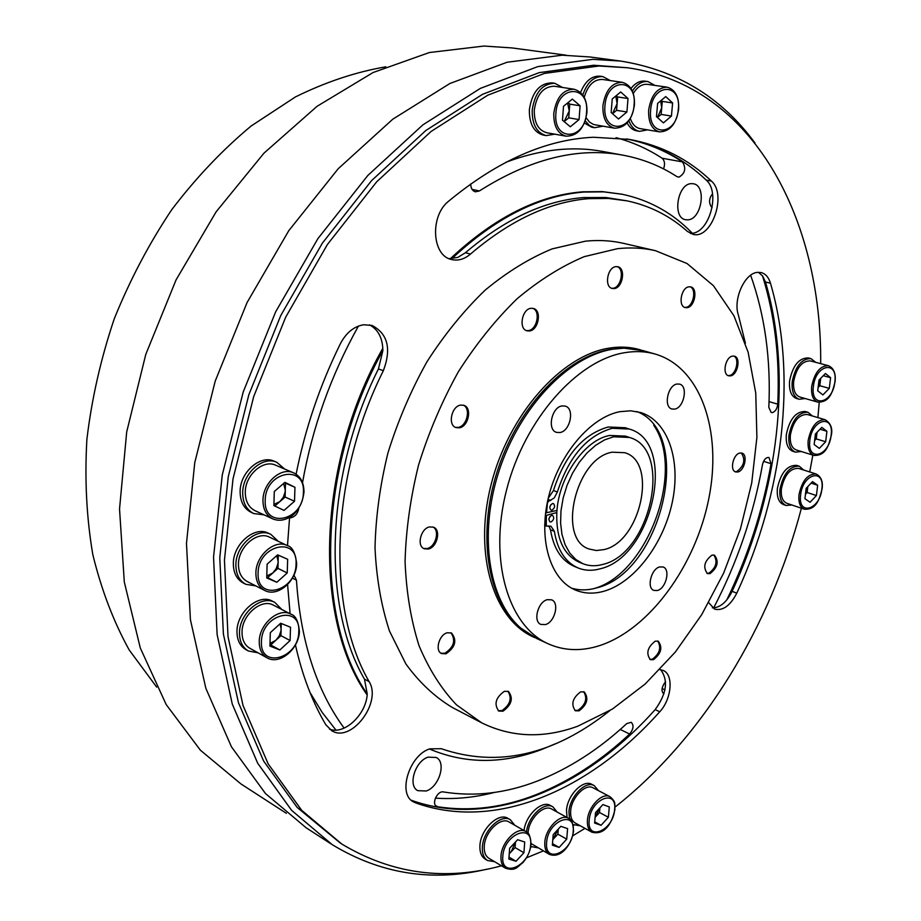 <?xml version="1.0" encoding="UTF-8"?>
<svg xmlns="http://www.w3.org/2000/svg" width="921" height="921" viewBox="0 0 921 921"><rect width="100%" height="100%" fill="white"/><g stroke="black" fill="none" stroke-linecap="round" stroke-linejoin="round"><path stroke-width="1.38" d="M535.136 637.758C494.289 621.18 473.175 555.743 490.916 485.298C508.311 414.841 561.292 355.299 609.207 348.126C620.604 346.308 631.311 346.987 641.327 350.153M710.022 573.622C717.678 567.52 719.151 561.373 714.443 555.167L711.945 555.133C704.266 561.177 702.769 567.336 707.455 573.587L710.022 573.622M653.473 659.689C661.232 653.565 662.821 647.405 658.25 641.212L655.234 641.177C647.451 647.244 645.828 653.403 650.364 659.655L653.473 659.689M579.079 710.851C587.207 704.623 588.933 698.302 584.248 691.913L580.656 691.844C572.505 698.014 570.755 704.335 575.395 710.782L579.079 710.851M502.993 711.196C511.708 704.807 513.527 698.222 508.461 691.441L504.374 691.303C495.648 697.623 493.794 704.208 498.802 711.058L502.993 711.196M445.994 653.806C455.411 647.233 457.253 640.302 451.52 633.003L447.238 632.773C439.041 634.684 434.677 650.813 441.596 653.576L445.994 653.806M428.323 549.031C437.176 547.35 441.32 529.874 433.492 527.192L429.531 526.927C420.69 528.493 416.442 546.038 424.224 548.766L428.323 549.031M459.326 427.828C468.559 426.619 472.381 407.623 463.827 405.309L460.673 405.102C451.44 406.173 447.525 425.237 456.022 427.597L459.326 427.828M529.471 330.973C538.601 330.202 542.078 310.25 533.363 308.454L531.049 308.305C521.919 308.961 518.362 328.981 527.031 330.823L529.471 330.973M614.157 288.584C622.734 288.008 626.05 268.161 617.761 266.733L615.976 266.63C607.388 267.09 604.015 287.018 612.246 288.469L614.157 288.584M687.031 307.683C694.871 307.05 698.199 288.169 690.658 286.892L689.023 286.811C681.16 287.34 677.787 306.302 685.293 307.602L687.031 307.683M730.526 375.872C737.709 374.997 741.129 357.475 734.348 356.162L732.575 356.105C725.391 356.888 721.914 374.479 728.672 375.814L730.526 375.872M737.825 471.989C744.571 470.781 748.094 454.56 741.912 453.109L739.851 453.063C733.104 454.18 729.524 470.481 735.683 471.943L737.825 471.989M617.473 248.682L584.179 256.66C561.419 266.273 539.015 280.329 516.98 298.853C495.567 319.76 475.996 344.12 458.267 371.934C441.988 401.291 428.772 432.248 418.618 464.817C410.467 497.662 405.942 529.909 405.067 561.522C406.299 592.157 410.95 620.213 419.043 645.69C428.91 669.222 441.378 688.943 456.471 704.841L481.671 722.824C511.685 737.514 543.724 738.642 577.801 726.197L612.419 709.043L645.287 683.912L675.358 652.01L701.733 614.618L723.653 573.081L740.484 528.746L751.709 483.018L756.901 437.337L755.761 393.186L748.105 352.121L733.922 315.742L713.418 285.671L687.02 263.51L655.499 250.696C643.445 247.933 630.77 247.265 617.473 248.682M713.856 555.006C717.885 561.591 716.227 567.658 708.894 573.184L706.902 573.323M657.686 641.016C661.554 647.567 659.781 653.622 652.356 659.194L649.823 659.355M583.684 691.694C587.656 698.406 585.756 704.611 577.974 710.31L574.854 710.459M507.897 691.211C512.249 698.279 510.246 704.749 501.876 710.632L498.249 710.724M450.945 632.773C455.976 640.348 453.949 647.175 444.866 653.254L441.032 653.254M432.916 526.985C440.077 530.381 435.668 546.913 427.171 548.525L423.648 548.479M463.24 405.136C471.149 408.233 467.016 426.25 458.151 427.402L455.435 427.356M532.752 308.316C540.857 310.987 537.035 329.891 528.263 330.616L526.421 330.604M617.151 266.63C624.829 268.99 621.157 287.743 612.937 288.273L611.648 288.273M690.048 286.788C696.967 289.033 693.306 306.785 685.823 307.372L684.694 307.395M733.749 356.059C739.885 358.327 736.178 374.72 729.351 375.538L728.097 375.595M741.324 452.982C745.734 459.809 744.18 466.014 736.673 471.61L735.119 471.702M481.073 722.513L452.522 707.581C434.908 697.07 419.354 682.507 405.85 663.903L389.468 631.012C381.236 605.845 376.424 578.169 375.02 547.995C375.71 516.877 380.028 485.171 387.96 452.89C397.907 420.897 410.916 390.516 426.976 361.734C444.509 334.461 463.908 310.584 485.171 290.127C507.08 271.994 529.391 258.26 552.093 248.9L585.353 241.187C598.662 239.851 611.36 240.565 623.448 243.328L655.499 250.696M278.28 541.318L270.866 534.387L268.31 533.178C254.553 525.73 233.105 544.15 233.347 563.617C233.416 572.885 236.72 579.344 243.282 583.005L245.803 584.294L255.808 585.906M514.77 825.239L510.326 819.725L507.874 818.332C498.491 812.046 480.463 829.476 479.922 845.639C479.611 852.144 481.372 856.634 485.194 859.109L487.623 860.559L494.508 861.642M598.466 790.632L594.252 785.636L591.8 784.347C583.2 779.005 567.278 795.26 566.496 810.411L567.048 817.503M584.363 123.023L591.731 127.225L594.563 127.708L602.852 126.212M610.324 80.588L602.875 76.593L600.02 76.178C591.639 75.729 585.157 81.175 580.587 92.491M815.707 362.333L810.952 358.626L808.316 357.935C799.002 357.866 792.762 365.533 789.596 380.914C788.871 390.527 791.197 396.398 796.561 398.517L799.175 399.265L805.184 398.528M812.472 416.016L807.901 412.251L805.299 411.503C795.94 411.33 789.619 418.997 786.35 434.482C785.636 443.611 787.812 449.218 792.877 451.325L795.468 452.13L801.362 451.532M659.862 669.648L663.132 670.43C673.861 674.448 671.743 699.074 659.735 711.772C590.706 789.47 496.223 831.916 415.498 802.824L413.402 801.834C397.227 794.017 409.442 754.748 429.934 748.842L441.251 748.715C497.547 767.907 553.717 755.232 609.748 710.701M296.101 474.223C305.081 428.99 319.852 385.462 340.425 343.637C346.192 332.734 353.906 326.437 363.553 324.768L372.038 325.458C387.799 333.747 391.575 348.817 383.366 370.668C329.902 477.262 326.483 608.125 369.125 681.644C382.25 702.309 351.235 743.431 331.71 730.675L325.769 724.689C312.311 701.802 302.192 675.22 295.445 644.942M290.103 613.766L287.582 584.559M287.49 545.692L289.597 517.28M711.38 181.057C727.337 194.458 711.657 239.759 692.972 234.314L687.411 231.424C670.12 215.963 650.065 205.786 627.224 200.882L608.355 198.418L588.657 198.66C549.411 201.849 510.027 220.315 470.504 254.058C464.414 259.215 458.117 261.046 451.589 259.526C431.949 255.888 429.647 215.94 448.642 201.181C497.605 160.761 545.865 139.451 593.435 137.252L629.561 139.428C661.197 145.299 688.482 159.183 711.38 181.057L706.234 180.09C720.326 191.89 709.895 231.608 692.362 233.301L690.485 233.474M745.4 343.222L738.377 315.051C732.886 299.521 744.605 273.226 757.361 272.386L761.034 272.535C765.489 273.698 768.644 277.244 770.474 283.196C797.632 376.159 782.988 493.437 736.788 593.17C730.226 605.765 722.824 611.083 714.592 609.126L708.721 602.691M820.68 363.645C821.958 219.808 754.034 85.665 627.581 67.763L598.972 65.99L544.507 73.404L487.785 95.185L431.016 131.519L376.677 181.817L327.392 244.526L285.683 317.181L253.712 396.537L233.025 478.828L224.448 560.129L228.028 636.722L243.017 705.451L268.149 763.843L301.697 810.319L341.783 844.039C391.805 873.948 445.039 881.201 501.485 865.809M526.432 857.854L543.355 850.9M572.655 835.865L584.985 828.382M615.032 807.084C702.919 738.066 770.405 626.268 801.397 508.208M809.743 471.955L812.829 455.101M817.894 417.593L819.23 402.35M803.653 470.021L799.232 466.187L796.665 465.37C787.179 465.093 780.755 472.784 777.382 488.441C776.679 497.121 778.729 502.498 783.529 504.593L786.085 505.456L791.91 504.996M627.155 122.919C629.55 127.478 632.762 130.126 636.779 130.874L639.611 131.358L647.498 129.849M654.946 85.423L647.9 81.555L645.045 81.152C639.945 80.599 635.248 83.04 630.977 88.497M562.581 87.483L554.741 83.293L551.886 82.867C539.556 83.155 532.05 92.1 529.356 109.703C529.207 123.863 533.846 132.325 543.275 135.076L546.107 135.594L554.81 134.167M557.193 812.08L552.888 806.842L550.436 805.495C541.859 799.981 525.661 815.166 524.026 830.523M281.757 609.449L274.861 602.438L272.328 601.137C258.928 593.216 236.732 612.028 236.985 631.507C237.019 640.049 239.978 646.093 245.884 649.616L248.382 650.997L258.041 652.816M284.693 469.054L276.795 462.307L274.205 461.214C260.263 454.444 239.932 472.346 240.116 491.618C240.22 501.703 243.904 508.622 251.18 512.352L253.747 513.55L264.016 514.839M276.795 462.307C262.865 455.55 242.511 473.486 242.695 492.781C242.787 502.889 246.471 509.808 253.747 513.55M270.866 534.387C257.109 526.939 235.638 545.405 235.88 564.884C235.949 574.174 239.253 580.644 245.803 584.294M274.861 602.438C261.46 594.517 239.241 613.374 239.495 632.877C239.518 641.43 242.476 647.475 248.382 650.997M510.326 819.725C500.943 813.439 482.903 830.903 482.362 847.09C482.051 853.606 483.801 858.096 487.623 860.559M530.761 846.537L538.06 847.85M594.252 785.636C585.664 780.294 569.731 796.573 568.948 811.746L569.523 818.965M554.741 83.293C542.411 83.581 534.905 92.549 532.188 110.175C532.039 124.358 536.667 132.831 546.107 135.594M585.192 120.858L589.394 125.486L594.563 127.708M628.87 120.789C631.207 126.879 634.788 130.402 639.611 131.358M810.952 358.626C801.638 358.568 795.399 366.247 792.221 381.639C791.496 391.275 793.81 397.147 799.175 399.265M799.232 466.187C789.758 465.911 783.334 473.613 779.949 489.293C779.247 497.985 781.296 503.373 786.085 505.456M807.901 412.251C798.542 412.09 792.233 419.769 788.952 435.276C788.226 444.406 790.402 450.024 795.468 452.13M660.691 669.74C668.519 680.412 666.666 693.709 655.153 709.619C586.24 786.983 491.918 829.188 411.227 800.234M369.528 324.86C378.243 329.58 382.687 338.168 382.871 350.613L378.416 368.987C325.078 475.248 321.774 605.753 364.474 679.157L367.237 694.02C366.27 714.546 344.258 735.303 329.488 729.121M627.224 200.882L605.949 197.531L583.5 197.566C544.253 200.732 504.892 219.117 465.404 252.745L457.818 257.42L449.08 258.663M627.074 139.013C657.594 145.219 683.981 158.907 706.234 180.09M758.455 272.294L762.657 276.058L765.478 282.033C792.762 374.824 778.245 491.849 732.126 591.34C726.588 602.311 720.003 607.814 712.382 607.837M627.581 67.763L593.677 65.253L539.211 72.632L482.535 94.322L425.813 130.529L371.554 180.654L322.362 243.156L280.744 315.569L248.866 394.672L228.27 476.71L219.774 557.769L223.412 634.166L238.458 702.735L263.613 761.022L297.184 807.441L340.563 843.256M692.362 233.301C672.975 213.154 649.662 200.156 622.435 194.308L603.589 191.856L583.926 192.052C539.614 195.54 495.579 217.759 451.808 258.732M621.974 194.216L602.392 191.614L582.74 191.81C538.301 195.298 494.151 217.609 450.311 258.743M429.462 749.003C464.967 763.97 502.164 764.223 541.053 749.74L555.524 743.731M382.871 350.613C317.883 466.843 314.51 618.003 367.237 694.02M426.216 790.989C439.213 786.902 446.593 762.277 436.232 757.465L428.138 757.143C415.164 760.953 407.519 785.751 417.789 790.667L426.216 790.989M687.895 219.843C701.733 219.417 706.902 185.443 693.294 183.751L691.303 183.636C677.419 183.763 672.1 217.966 685.604 219.728L687.895 219.843M629.63 734.049C633.521 729.133 634.051 725.218 631.219 722.294L626.74 723.607C598.903 749.406 569.178 768.528 537.553 780.985C505.813 793.315 474.407 796.964 443.335 791.933C437.521 790.494 431.258 803.78 436.554 806.359L437.705 806.761C470.389 811.723 503.315 807.636 536.517 794.512C569.592 781.25 600.63 761.091 629.63 734.049L620.247 729.467M344.132 728.12C316.49 690.508 300.591 641.189 296.447 580.161L293.949 575.107M289.539 517.821L291.278 517.683C295.376 516.393 297.874 513.296 298.772 508.404L298.784 508.265M302.525 482.627C312.346 427.459 330.984 375.273 358.43 326.08M470.712 183.924C470.804 188.241 472.346 190.877 475.363 191.821L479.381 190.958C530.151 158.792 577.997 146.865 622.895 155.154C642.582 158.849 660.587 165.999 676.9 176.613L678.961 177.154C685.166 173.413 686.341 168.336 682.484 161.912C665.584 150.687 646.922 143.031 626.476 138.921M712.52 193.755C709.193 198.119 708.71 202.344 711.058 206.431L712.117 207.651M750.65 275.241C764.948 315.523 771.004 359.581 768.828 407.416L771.222 412.539L772.535 412.573C775.47 411.422 777.197 408.625 777.738 404.158C779.914 358.315 774.849 315.558 762.519 275.874M726.784 599.939C747.875 556.342 762.634 510.936 771.061 463.712L768.966 457.472C765.95 457.265 763.797 459.614 762.507 464.518C753.597 514.632 737.307 562.409 713.66 607.883M665.595 681.77L664.502 683.117C661.439 687.952 661.22 691.533 663.868 693.881L663.891 693.893M382.837 348.23C316.433 465.358 313.117 618.912 367.145 694.941M754.99 143.031C721.627 97.43 676.854 70.111 620.685 61.074L592.894 59.335L537.783 66.623L480.371 88.381L422.9 124.842L367.87 175.416L317.941 238.562L275.667 311.816L243.248 391.886L222.26 474.971L213.545 557.113L217.126 634.569L232.288 704.105L257.696 763.244L291.635 810.376L332.193 844.649C380.592 873.937 432.156 882.122 486.898 869.194M616.091 137.678C632.669 142.133 647.993 148.972 662.072 158.216C664.72 160.599 665.215 164.168 663.546 168.9M620.685 61.074L589.924 56.964L562.121 55.202L507.08 62.248L449.885 83.5L392.76 119.212L338.18 168.762L288.791 230.664L247.093 302.491L215.226 381.064L194.757 462.664L186.479 543.436L190.417 619.706L205.844 688.309L231.447 746.816L265.513 793.58L306.129 827.772L330.95 843.843M286.385 813.324L240.945 783.932L200.364 750.178L166.194 704.565L140.291 647.97L124.3 582.003L119.534 509.014L126.684 431.995L145.783 354.401L176.084 279.846L216.159 211.772L263.959 153.162L317.1 106.272L373.063 72.54L429.405 52.52L483.951 46.05L511.926 47.915L566.392 55.225M385.83 66.819C355.886 71.953 325.758 81.981 295.445 96.924L251.157 125.993C222.583 149.766 196.127 177.638 171.801 209.608C149.11 243.535 129.93 279.972 114.227 318.896C100.838 358.683 91.72 398.839 86.885 439.375C84.582 479.484 86.562 517.867 92.802 554.534C101.356 589.659 113.479 621.468 129.182 649.95L156.674 687.101M604.026 549.595L596.394 550.528L589.256 549.054C556.56 539.407 575.706 457.656 612.315 452.188L624.737 452.706C658.101 461.766 640.613 541.824 604.026 549.595M602.771 564.423C650.698 553.809 673.309 449.218 629.423 437.44L613.628 436.773L604.613 439.87L595.645 445.304L587.091 452.867L579.263 462.307L572.505 473.256L567.071 485.275L563.18 497.916L561.004 510.648L560.59 522.99L561.971 534.445L565.068 544.576L569.731 553.014L575.763 559.461L582.924 563.71C589.083 566.15 595.703 566.392 602.771 564.423M582.924 563.71L579.056 562.132C563.433 554.764 556.008 538.244 556.802 512.571L556.963 510.418C559.461 475.8 585.123 439.778 609.656 435.449L625.451 436.128L629.423 437.44M556.238 510.579L556.929 510.844M622.895 155.154L602.403 151.401C572.194 145.817 539.982 149.455 505.756 162.338M309.974 692.431L322.189 712.44L335.946 730.088M494.427 792.44C474.626 797.551 454.951 799.451 435.403 798.139M825.078 419.688L807.245 414.485C798.921 414.335 793.303 421.15 790.391 434.931C789.746 443.059 791.68 448.055 796.181 449.92L813.899 455.423C809.421 453.569 807.51 448.539 808.189 440.353C811.159 426.458 816.789 419.573 825.078 419.688C830.673 423.061 832.768 428.242 831.341 435.23C828.67 445.177 826.218 455.883 813.899 455.423M821.82 427.379L826.92 431.281L825.653 441.746L819.299 448.366L814.152 444.544L815.407 434.01L821.82 427.379M820.024 429.232L826.92 431.281M825.653 441.746L816.271 438.903L817.054 432.306M816.271 438.903L814.625 440.606M814.682 440.111L816.985 432.375M816.156 474.004L798.53 468.386C790.114 468.133 784.393 474.983 781.388 488.913C780.755 496.638 782.574 501.427 786.845 503.292L804.355 509.209C800.107 507.356 798.323 502.532 798.979 494.761C802.041 480.704 807.763 473.785 816.156 474.004C821.175 476.687 823.144 481.671 822.073 488.947C819.448 498.929 816.616 509.969 804.355 509.209M810.077 502.267L804.931 498.71L806.163 488.349L812.541 481.614L817.652 485.252L816.409 495.544L810.077 502.267M805.461 494.255L807.141 492.493L816.409 495.544M807.141 492.493L807.809 486.599L805.518 493.794M811.113 483.134L817.652 485.252M793.683 381.352C793.027 389.917 795.088 395.144 799.865 397.02L817.802 402.12C813.047 400.244 811.01 394.994 811.7 386.36C814.578 372.556 820.139 365.672 828.393 365.706L810.33 360.905C802.053 360.848 796.504 367.663 793.683 381.352M822.902 394.913L817.721 390.803L818.999 380.062L825.458 373.5L830.604 377.691L829.314 388.363L822.902 394.913M823.282 375.699L830.604 377.691M818.113 387.453L819.817 385.726L820.692 378.335M819.817 385.726L829.314 388.363M818.17 386.981L820.542 378.485M647.9 81.555C642.041 81.002 636.86 84.168 632.359 91.075M630.321 118.521C632.359 124.347 635.628 127.708 640.13 128.618L659.54 131.864C651.884 129.631 648.246 122.378 648.637 110.117C651.112 95.197 657.26 87.541 667.08 87.161C675.369 89.59 679.214 96.958 678.639 109.254C676.267 124.024 669.901 131.565 659.54 131.864M667.08 87.161L647.498 84.352C642.064 83.846 637.32 86.896 633.268 93.47M663.408 122.896L656.466 116.622L657.629 103.417L665.733 96.59L672.618 102.956L671.432 116.058L663.408 122.896M661.128 114.423L661.704 107.918L657.456 117.52L661.128 114.423L671.432 116.058M661.209 100.401L662.28 101.391L661.704 107.918L660.679 100.85M662.28 101.391L672.618 102.956M602.875 76.593C593.826 76.259 587.126 82.383 582.786 94.99M586.101 117.704L589.405 122.033L593.573 124.519L614.549 128.192C606.49 125.855 602.61 118.395 602.898 105.834C605.362 90.488 611.763 82.637 622.112 82.291C630.816 84.813 634.926 92.376 634.431 105.006C632.059 120.214 625.428 127.95 614.549 128.192M622.112 82.291L602.484 79.459C593.941 79.252 587.851 85.204 584.213 97.304M618.521 118.993L611.153 112.535L612.246 98.961L620.719 91.962L628.018 98.524L626.913 111.982L618.521 118.993M612.5 113.72L616.575 110.336L626.913 111.982M616.575 110.336L617.116 103.647L615.792 96.026M612.5 113.709L617.116 103.647L617.657 96.947L628.018 98.524M616.23 95.669L617.657 96.947M573.944 89.21L554.338 86.229C543.378 86.47 536.69 94.437 534.272 110.106C534.134 122.723 538.255 130.264 546.66 132.716L566.081 136.181C557.689 133.718 553.59 126.119 553.786 113.364C556.261 97.534 562.984 89.475 573.944 89.21C582.993 91.835 587.322 99.56 586.942 112.397C584.536 128.123 577.582 136.043 566.081 136.181M570.306 126.787L562.489 120.202L563.502 106.306L572.355 99.1L580.103 105.788L579.067 119.569L570.306 126.787M564.147 121.607L568.752 117.842L579.067 119.569M568.752 117.842L569.247 110.992L567.624 102.945M564.147 121.595L569.247 110.992L569.754 104.131L580.103 105.788M568.015 102.634L569.754 104.131M573.058 824.537L580.426 825.872M609.978 796.7L593.17 787.846C585.526 783.092 571.365 797.563 570.663 811.044C570.306 816.962 571.814 820.945 575.199 822.983L591.904 832.193C588.531 830.143 587.045 826.149 587.425 820.185C588.185 806.612 602.38 791.956 609.978 796.7C616.771 802.525 614.261 804.068 614.94 809.398C612.5 820.784 606.122 835.773 591.904 832.193M602.91 804.586L609.299 806.934L608.378 817.272L601.068 825.308L594.621 823.04L595.53 812.644L602.91 804.586M595.127 817.249L599.916 807.855L599.513 812.506L595.127 817.307M594.724 821.866L601.068 825.308M599.513 812.506L608.378 817.272M552.888 806.842C544.299 801.328 528.101 816.559 526.455 831.939M531.072 843.521L549.353 854.354C545.992 852.247 544.472 848.253 544.818 842.37C545.474 828.359 560.601 813.162 568.533 818.32L551.737 809.075C543.77 803.906 528.689 818.919 528.09 832.826L528.055 833.321M559.139 847.412L552.358 845.202L553.199 834.622L560.854 826.321L567.601 828.624L566.726 839.135L559.139 847.412L552.485 843.624M552.796 839.676L557.873 834.161L566.726 839.135M557.873 834.161L558.287 829.107L552.807 839.492M525.903 831.594L509.106 822.016C500.771 816.409 484.734 831.939 484.25 846.318C483.962 852.109 485.528 856.116 488.936 858.303L505.606 868.273C502.21 866.085 500.667 862.068 500.966 856.219C501.508 841.736 517.59 825.999 525.903 831.594C528.781 832.066 530.496 836.326 531.026 844.384C530.312 851.05 527.618 857.106 522.944 862.551C517.118 866.972 515.887 871.324 505.606 868.273M516.025 861.262L508.864 859.063L509.647 848.253L517.625 839.71L524.728 842.001L523.922 852.742L516.025 861.262L509.014 857.117M509.244 853.836L515.069 847.585L523.922 852.742M515.069 847.585L515.484 842.001L511.143 851.81L509.267 853.479M290.863 614.169L273.479 605.178C261.564 598.109 241.809 614.871 242.027 632.209C242.039 639.83 244.675 645.207 249.936 648.338L267.136 657.859C261.863 654.716 259.238 649.305 259.25 641.603C259.089 624.104 278.948 607.089 290.863 614.169C295.468 615.378 298.3 621.053 299.383 631.184C299.348 648.476 279.8 665.423 267.136 657.859M279.869 649.961L269.934 646.093L270.302 632.681L280.663 623.241L290.529 627.236L290.103 640.532L279.869 649.961L270.728 644.988L280.94 635.64L290.103 640.532M280.94 635.64L281.147 629.031L280.053 623.793M270.003 643.399L275.851 640.302L279.213 635.951L280.974 630.77L281.308 623.494M270.728 644.988L269.968 644.688M287.179 545.543L269.577 537.196C257.339 530.554 238.251 546.959 238.458 564.285C238.504 572.551 241.452 578.307 247.3 581.565L264.695 590.442C258.847 587.184 255.911 581.381 255.888 573.035C255.739 555.547 274.93 538.889 287.179 545.543C292.199 546.625 295.353 552.681 296.654 563.698C296.631 580.99 277.67 597.591 264.695 590.442M276.841 582.268L266.745 577.951L267.113 564.17L277.635 554.845L287.663 559.3L287.237 572.954L276.841 582.268L267.597 577.64L277.958 568.384L287.237 572.954M277.958 568.384L278.165 561.603L276.749 555.639M266.791 575.982L272.789 573L276.208 568.648L277.992 563.387L278.349 555.156M267.597 577.64L266.756 577.283M293.477 472.795L275.621 465.197C263.222 459.153 245.124 475.109 245.274 492.251C245.354 501.254 248.647 507.413 255.129 510.741L272.789 518.88C266.296 515.553 263.015 509.336 262.969 500.253C262.865 482.926 281.066 466.74 293.477 472.795C300.419 476.03 303.918 482.477 303.999 492.148C301.927 508.991 292.567 515.99 289.01 517.614C283.415 520.63 278.004 521.044 272.789 518.88M284.048 510.395L273.882 505.594L274.285 491.503L284.888 482.351L294.962 487.278L294.524 501.243L284.048 510.395M274.803 506.02L285.107 497.064L294.524 501.243M285.107 497.064L285.314 490.133L283.587 483.467M273.917 504.42L279.892 501.6L283.334 497.259L285.153 491.941L285.522 483.18L294.962 487.278M284.497 482.673L285.522 483.18M548.363 643.883L537.024 638.667L520.86 628.145C488.556 600.411 478.183 534.272 499.24 470.378C520.123 406.449 568.925 356.024 612.914 349.186L623.931 348.184L643.077 350.625L655.073 354.021C645.633 351.362 635.582 350.901 624.945 352.651C577.375 359.973 524.556 419.297 506.596 489.811C488.314 560.302 508.277 626.303 548.363 643.883C564.343 650.905 581.508 651.458 599.824 645.552C649.719 629.124 695.585 565.563 708.836 498.514C722.34 431.535 701.031 367.272 655.073 354.021M545.382 624.588C554.799 622.297 559.761 602.679 551.61 599.836L547.27 599.675C537.864 601.816 532.775 621.548 540.88 624.426L545.382 624.588M674.667 409.108C683.981 407.83 688.332 386.026 679.617 384.126L677.05 384.022C667.725 385.151 663.281 407.082 671.962 409.005L674.667 409.108M619.879 411.675C590.43 417.259 558.897 454.306 548.548 497.064C537.991 539.821 550.413 579.85 575.521 590.085C584.513 593.769 594.172 594.091 604.498 591.075C634.822 582.072 663.73 543.459 672.33 502.003C681.091 460.569 668.186 421.196 640.878 412.573L630.712 410.801L619.879 411.675M657.456 590.499L653.887 590.419C646.392 588.105 651.147 568.833 659.689 566.922L663.132 566.991C670.661 569.282 666.01 588.45 657.456 590.499M559.968 432.536L556.503 432.363C546.947 429.9 551.621 407.22 561.994 405.931L565.275 406.103C574.9 408.51 570.341 431.086 559.968 432.536M571.665 588.197C579.62 590.534 587.989 590.419 596.796 587.863C661.681 572.505 694.388 433.526 636.883 411.549M653.714 425.214C685.638 470.942 647.325 574.739 593.331 588.749M545.37 514.966L546.383 515.369L546.257 526.064L550.954 526.213L554.373 531.336C557.481 550.182 565.413 562.397 578.192 567.992C585.031 570.721 592.387 570.985 600.239 568.787C653.035 556.952 677.741 441.953 629.262 429.036L625.313 427.735L608.171 426.999C582.993 434.252 564.757 455.435 553.452 490.559L548.26 498.261M548.835 525.926L550.493 529.794C553.613 548.605 561.557 560.82 574.336 566.403L578.192 567.992M547.097 512.617L545.589 513.02M629.262 429.036L612.131 428.3C586.953 435.587 568.694 456.828 557.366 492.021L554.269 497.893L548.386 501.461L547.431 502.958L546.579 512.732L556.963 510.418M545.669 512.375L546.579 512.732M556.802 512.571L546.383 515.369M551.967 510.119C554.868 508.058 555.363 505.882 553.452 503.591L552.473 503.545C549.572 505.606 549.077 507.782 550.977 510.073L551.967 510.119M551.08 521.931C553.958 519.87 554.454 517.694 552.577 515.426L551.575 515.38C548.697 517.429 548.191 519.594 550.067 521.885L551.08 521.931M548.881 519.168L549.872 516.623M549.768 507.39L550.77 504.789M517.026 624.53C486.161 595.565 477.228 529.978 498.526 467.477C519.674 404.952 567.578 356.07 610.807 349.335L618.97 348.437M659.735 711.772L655.153 709.619M383.366 370.668L378.416 368.987M470.504 254.058L465.404 252.745M770.474 283.196L765.478 282.033M662.072 158.216L682.484 161.912M472.047 189.346L479.381 190.958M769.047 401.625L777.738 404.158M662.107 688.54L664.927 689.817M763.567 461.306L771.061 463.712M292.394 578.158L296.447 580.161M435.61 805.541L437.705 806.761M736.788 593.17L732.126 591.34M369.125 681.644L364.474 679.157M415.498 802.824L411.445 800.43M831.11 435.357C834.322 413.748 811.988 418.767 809.858 440.468C806.865 462.273 829.096 456.574 831.11 435.357M800.625 494.876C797.69 516.336 819.886 509.946 821.854 489.086C825.009 467.81 802.709 473.544 800.625 494.876M813.381 386.475C810.353 408.705 832.768 403.674 834.829 382.019C838.087 359.996 815.557 364.313 813.381 386.475M650.617 110.244C647.728 137.517 676.636 135.974 678.305 109.3C681.552 82.406 652.425 82.867 650.617 110.244M604.936 105.961C602.15 133.982 632.577 132.451 634.074 105.052C637.228 77.445 606.571 77.825 604.936 105.961M555.87 113.502C553.233 142.202 585.249 140.499 586.539 112.454C589.59 84.179 557.309 84.674 555.87 113.502M614.618 809.697C617.266 788.203 590.511 799.002 589.175 820.312C586.815 841.944 613.386 830.489 614.618 809.697M546.614 842.508C544.357 864.531 572.125 852.501 573.196 831.352C575.763 809.467 547.788 820.818 546.614 842.508M502.797 856.357C500.656 878.864 529.736 866.327 530.646 844.741C533.121 822.372 503.822 834.207 502.797 856.357M261.437 641.764C259.998 669.625 298.922 658.411 298.772 631.587C300.787 604.015 261.426 614.123 261.437 641.764M258.099 573.196C256.66 601.77 296.205 591.627 296.044 564.066C298.07 535.803 258.076 544.783 258.099 573.196M265.202 500.402C263.717 529.598 303.516 520.676 303.389 492.47C305.461 463.62 265.213 471.322 265.202 500.402M550.493 529.794L554.373 531.336M547.604 501.162L548.386 501.461M547.995 499.412L550.793 500.471M553.452 490.559L557.366 492.021M544.679 524.602L545.785 525.039M530.749 846.572L531.44 846.975M621.249 194.066L622.435 194.308M817.802 402.12C830.155 402.339 832.377 391.874 835.048 381.904C836.003 373.442 833.781 368.043 828.393 365.706M573.081 824.652L574.036 825.17M549.353 854.354C561.649 859.12 571.872 843.498 573.541 831.03C572.977 822.787 571.308 818.55 568.533 818.32M544.656 525.431L546.257 526.064"/></g></svg>
